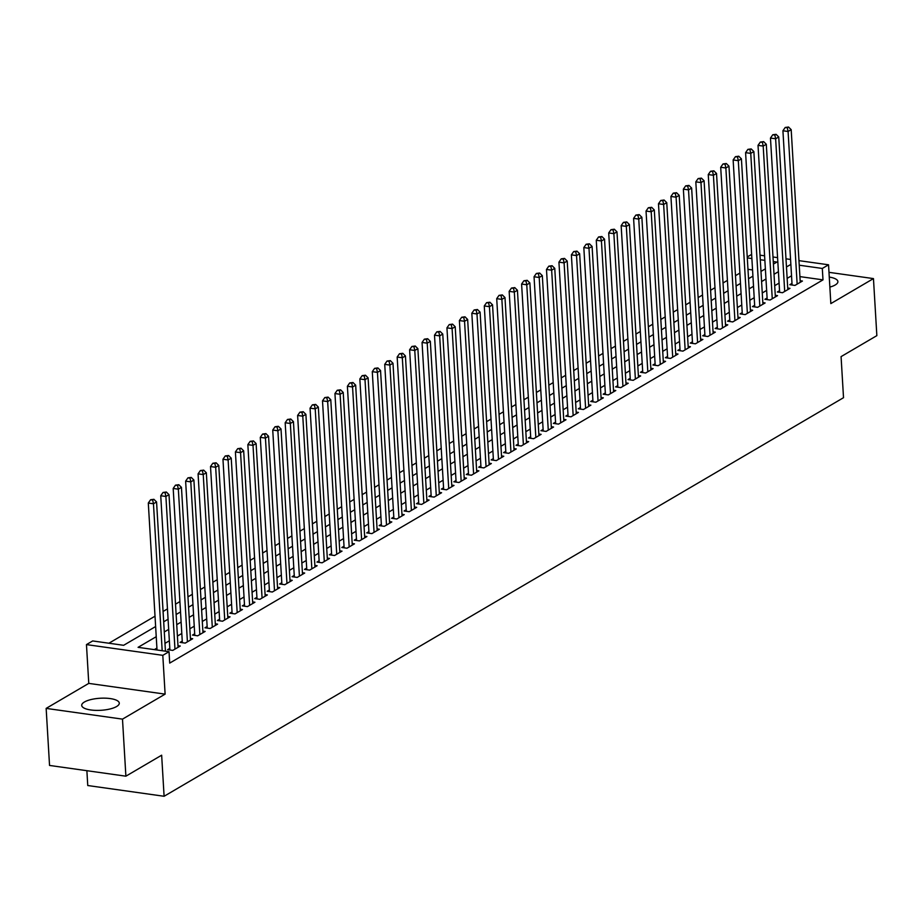 <?xml version="1.0" encoding="UTF-8"?>
<svg xmlns="http://www.w3.org/2000/svg" width="923" height="923" viewBox="0 0 923 923"><rect width="100%" height="100%" fill="white"/><g stroke="black" fill="none" stroke-linecap="round" stroke-linejoin="round"><path stroke-width="1.38" d="M829.858 287.099A18.829 6.034 -3.4 0 0 835.211 284.976A18.829 6.034 -3.4 0 0 837.899 281.596A18.829 6.034 -3.4 0 0 829.269 277.085M84.408 702.011A18.829 6.034 -3.4 0 0 81.709 705.391A18.829 6.034 -3.4 0 0 95.634 710.375A18.829 6.034 -3.4 0 0 116.586 706.533A18.829 6.034 -3.4 0 0 119.286 703.153A18.829 6.034 -3.4 0 0 105.36 698.169A18.829 6.034 -3.4 0 0 84.408 702.011M747.238 256.963L751.634 254.39M86.877 770.693L87.754 785.531L164.098 796.272L843.518 397.698L841.072 356.624L876.85 335.637L873.458 278.596L828.981 272.331M164.098 796.272L161.652 755.199L125.886 776.185L49.542 765.444L46.15 708.391L122.494 719.132L165.113 694.131L162.806 655.342L86.462 644.6L92.681 640.943L123.636 645.304L155.629 626.532M165.113 694.131L88.77 683.389L46.15 708.391M88.77 683.389L86.462 644.6M739.865 273.104L735.481 275.677M727.416 280.396L723.032 282.969M714.979 287.699L710.583 290.272M702.53 295.002L698.146 297.575M690.092 302.294L685.697 304.878M677.644 309.597L673.259 312.17M665.206 316.901L660.81 319.473M652.757 324.192L648.373 326.777M640.32 331.495L635.924 334.068M627.871 338.799L623.486 341.372M615.433 346.102L611.038 348.675M602.984 353.394L598.6 355.966M590.547 360.697L586.151 363.27M578.098 368L573.714 370.573M565.661 375.292L561.265 377.876M553.212 382.595L548.827 385.168M540.774 389.898L536.378 392.471M528.325 397.19L523.941 399.774M515.876 404.493L511.492 407.066M503.439 411.796L499.043 414.369M490.99 419.1L486.606 421.673M478.552 426.391L474.157 428.964M466.103 433.695L461.719 436.267M453.666 440.998L449.27 443.571M441.217 448.29L436.833 450.874M428.78 455.593L424.384 458.166M416.331 462.896L411.946 465.469M403.893 470.188L399.497 472.772M391.444 477.491L387.06 480.064M379.007 484.794L374.611 487.367M366.558 492.097L362.174 494.67M354.12 499.389L349.725 501.962M341.672 506.692L337.287 509.265M329.234 513.996L324.838 516.568M316.785 521.287L312.401 523.872M304.336 528.591L299.952 531.163M291.899 535.894L287.503 538.467M279.45 543.186L275.066 545.77M267.012 550.489L262.617 553.062M254.563 557.792L250.179 560.365M242.126 565.095L237.73 567.668M229.677 572.387L225.293 574.96M217.24 579.69L212.844 582.263M204.791 586.993L200.406 589.566M192.353 594.285L187.957 596.869M179.904 601.588L175.52 604.161M167.467 608.892L163.071 611.464M155.018 616.183L108.914 643.227M125.886 776.185L122.494 719.132M791.992 283.419L789.811 284.699L794.968 285.415L802.433 281.042L800.16 280.719M779.543 290.722L777.362 291.991L782.519 292.718L789.996 288.345L787.723 288.022M767.105 298.014L764.925 299.294L770.082 300.021L777.547 295.637L775.274 295.325M754.656 305.317L752.476 306.598L757.633 307.324L765.109 302.94L762.836 302.617M742.219 312.62L740.038 313.889L745.196 314.616L752.66 310.243L750.387 309.92M729.77 319.912L727.589 321.192L732.747 321.919L740.211 317.535L737.939 317.224M717.321 327.215L715.152 328.496L720.309 329.223L727.774 324.838L725.501 324.515M704.884 334.518L702.703 335.787L707.86 336.514L715.325 332.142L713.052 331.819M692.435 341.81L690.266 343.091L695.423 343.817L702.888 339.433L700.615 339.122M679.997 349.113L677.817 350.394L682.974 351.121L690.439 346.736L688.166 346.413M667.548 356.416L665.379 357.697L670.536 358.412L678.001 354.04L675.728 353.717M655.111 363.72L652.93 364.989L658.087 365.716L665.552 361.343L663.279 361.02M642.662 371.011L640.493 372.292L645.65 373.019L653.115 368.635L650.842 368.323M630.224 378.315L628.044 379.595L633.201 380.322L640.666 375.938L638.393 375.615M617.775 385.618L615.595 386.887L620.764 387.614L628.228 383.241L625.956 382.918M605.338 392.91L603.157 394.19L608.315 394.917L615.779 390.533L613.507 390.221M592.889 400.213L590.708 401.493L595.877 402.22L603.342 397.836L601.069 397.513M580.452 407.516L578.271 408.785L583.428 409.512L590.893 405.139L588.62 404.816M568.003 414.808L565.822 416.088L570.979 416.815L578.456 412.431L576.183 412.12M555.565 422.111L553.385 423.392L558.542 424.119L566.007 419.734L563.734 419.411M543.116 429.414L540.936 430.695L546.093 431.41L553.569 427.037L551.296 426.714M530.679 436.717L528.498 437.987L533.656 438.713L541.12 434.341L538.847 434.018M518.23 444.009L516.049 445.29L521.207 446.017L528.671 441.632L526.398 441.321M505.781 451.312L503.612 452.593L508.769 453.32L516.234 448.936L513.961 448.613M493.344 458.616L491.163 459.885L496.32 460.612L503.785 456.239L501.512 455.916M480.895 465.907L478.725 467.188L483.883 467.915L491.348 463.531L489.075 463.219M468.457 473.211L466.277 474.491L471.434 475.218L478.899 470.834L476.626 470.511M456.008 480.514L453.839 481.783L458.996 482.51L466.461 478.137L464.188 477.814M443.571 487.806L441.39 489.086L446.547 489.813L454.012 485.429L451.739 485.117M431.122 495.109L428.953 496.389L434.11 497.116L441.575 492.732L439.302 492.409M418.684 502.412L416.504 503.693L421.661 504.408L429.126 500.035L426.853 499.712M406.235 509.715L404.055 510.984L409.224 511.711L416.688 507.338L414.415 507.015M393.798 517.007L391.617 518.288L396.775 519.014L404.239 514.63L401.966 514.319M381.349 524.31L379.168 525.591L384.326 526.318L391.802 521.933L389.529 521.61M368.912 531.613L366.731 532.883L371.888 533.609L379.353 529.237L377.08 528.914M356.463 538.905L354.282 540.186L359.439 540.913L366.916 536.528L364.643 536.217M344.025 546.208L341.845 547.489L347.002 548.216L354.467 543.832L352.194 543.509M331.576 553.512L329.396 554.781L334.553 555.508L342.018 551.135L339.756 550.812M319.127 560.803L316.958 562.084L322.115 562.811L329.58 558.427L327.307 558.115M306.69 568.106L304.509 569.387L309.666 570.114L317.131 565.73L314.858 565.407M294.241 575.41L292.072 576.69L297.229 577.406L304.694 573.033L302.421 572.71M281.803 582.713L279.623 583.982L284.78 584.709L292.245 580.336L289.972 580.013M269.354 590.005L267.185 591.285L272.343 592.012L279.807 587.628L277.535 587.316M256.917 597.308L254.736 598.589L259.894 599.315L267.358 594.931L265.086 594.608M244.468 604.611L242.299 605.88L247.456 606.607L254.921 602.234L252.648 601.911M232.031 611.903L229.85 613.184L235.007 613.91L242.472 609.526L240.199 609.215M219.582 619.206L217.413 620.487L222.57 621.214L230.035 616.829L227.762 616.506M207.144 626.509L204.964 627.778L210.121 628.505L217.586 624.133L215.313 623.81M194.695 633.801L192.515 635.082L197.684 635.809L205.148 631.424L202.875 631.113M182.258 641.104L180.077 642.385L185.235 643.112L192.699 638.728L190.426 638.404M169.809 648.408L167.628 649.688L172.786 650.403L180.262 646.031L177.989 645.708M752.557 269.954L747.976 269.308M156.241 636.685L138.081 647.335L169.024 651.684L169.705 663.095L822.993 279.865L799.918 276.612M791.53 275.804L787.146 278.377M779.093 283.107L774.697 285.68M766.644 290.399L762.26 292.983M754.206 297.702L749.811 300.275M741.757 305.005L737.373 307.578M729.32 312.297L724.924 314.881M716.871 319.6L712.487 322.173M704.434 326.904L700.038 329.476M691.985 334.207L687.6 336.78M679.547 341.498L675.151 344.071M667.098 348.802L662.714 351.375M654.661 356.105L650.265 358.678M642.212 363.397L637.828 365.981M629.774 370.7L625.379 373.273M617.325 378.003L612.941 380.576M604.877 385.295L600.492 387.879M592.439 392.598L588.043 395.171M579.99 399.901L575.606 402.474M567.553 407.205L563.157 409.777M555.104 414.496L550.719 417.069M542.666 421.799L538.271 424.372M530.217 429.103L525.833 431.676M517.78 436.394L513.384 438.979M505.331 443.698L500.947 446.271M492.894 451.001L488.498 453.574M480.445 458.293L476.06 460.877M468.007 465.596L463.611 468.169M455.558 472.899L451.174 475.472M443.121 480.202L438.725 482.775M430.672 487.494L426.288 490.067M418.234 494.797L413.839 497.37M405.785 502.1L401.401 504.673M393.336 509.392L388.952 511.977M380.899 516.695L376.503 519.268M368.45 523.999L364.066 526.572M356.013 531.29L351.617 533.875M343.564 538.594L339.179 541.166M331.126 545.897L326.73 548.47M318.677 553.2L314.293 555.773M306.24 560.492L301.844 563.065M293.791 567.795L289.407 570.368M281.353 575.098L276.958 577.671M268.905 582.39L264.52 584.974M256.467 589.693L252.071 592.266M244.018 596.996L239.634 599.569M231.581 604.288L227.185 606.873M219.132 611.591L214.747 614.164M206.694 618.895L202.299 621.467M194.245 626.198L189.861 628.771M181.796 633.49L177.412 636.062M169.359 640.793L164.963 643.366M156.91 648.096L154.314 649.619M798.972 260.644L828.542 264.797L830.838 303.598L873.458 278.596M828.542 264.797L822.312 268.455L799.237 265.201M822.993 279.865L822.312 268.455M169.024 651.684L162.806 655.342M760.01 255.163L764.59 255.809M773.001 256.986L777.581 257.632M785.981 258.809L790.561 259.455M773.416 264.116L776.924 262.063L773.266 261.555M764.867 260.367L760.287 259.721M751.876 258.544L747.295 257.898M163.683 621.802L168.078 619.229M176.131 614.51L180.516 611.937M188.569 607.207L192.965 604.634M201.018 599.904L205.402 597.331M213.467 592.612L217.851 590.028M225.904 585.309L230.3 582.736M238.353 578.006L242.737 575.433M250.791 570.714L255.186 568.13M263.24 563.411L267.624 560.838M275.677 556.108L280.073 553.535M288.126 548.804L292.51 546.231M300.563 541.513L304.959 538.94M313.012 534.209L317.397 531.636M325.45 526.906L329.846 524.333M337.899 519.614L342.283 517.03M350.336 512.311L354.732 509.738M362.785 505.008L367.169 502.435M375.223 497.716L379.618 495.132M387.672 490.413L392.056 487.84M400.121 483.11L404.505 480.537M412.558 475.806L416.954 473.234M425.007 468.515L429.391 465.942M437.444 461.212L441.84 458.639M449.893 453.908L454.278 451.335M462.331 446.617L466.726 444.032M474.78 439.313L479.164 436.741M487.217 432.01L491.613 429.437M499.666 424.718L504.05 422.134M512.103 417.415L516.499 414.842M524.552 410.112L528.937 407.539M536.99 402.809L541.386 400.236M549.439 395.517L553.823 392.944M561.876 388.214L566.272 385.641M574.325 380.911L578.709 378.338M586.763 373.619L591.158 371.034M599.212 366.316L603.596 363.743M611.661 359.012L616.045 356.44M624.098 351.721L628.494 349.136M636.547 344.417L640.931 341.845M648.984 337.114L653.38 334.541M661.433 329.811L665.818 327.238M673.871 322.519L678.267 319.946M686.32 315.216L690.704 312.643M698.757 307.913L703.153 305.34M711.206 300.621L715.59 298.037M723.644 293.318L728.039 290.745M736.093 286.015L740.477 283.442M748.53 278.723L752.926 276.139M760.979 271.42L765.363 268.847M790.861 264.393L786.465 266.966M778.412 271.697L774.028 274.269M765.975 278.988L761.579 281.573M753.526 286.292L749.141 288.864M741.088 293.595L736.692 296.168M728.639 300.898L724.255 303.471M716.202 308.19L711.806 310.763M703.753 315.493L699.357 318.066M691.304 322.796L686.92 325.369M678.866 330.088L674.471 332.672M666.418 337.391L662.033 339.964M653.98 344.694L649.584 347.267M641.531 351.986L637.147 354.57M629.094 359.289L624.698 361.862M616.645 366.593L612.261 369.165M604.207 373.896L599.812 376.469M591.758 381.187L587.374 383.76M579.321 388.491L574.925 391.064M566.872 395.794L562.488 398.367M554.435 403.086L550.039 405.67M541.986 410.389L537.601 412.962M529.548 417.692L525.152 420.265M517.099 424.984L512.715 427.568M504.65 432.287L500.266 434.86M492.213 439.59L487.817 442.163M479.764 446.894L475.38 449.466M467.326 454.185L462.931 456.758M454.877 461.488L450.493 464.061M442.44 468.792L438.044 471.365M429.991 476.083L425.607 478.668M417.554 483.387L413.158 485.959M405.105 490.69L400.72 493.263M392.667 497.982L388.271 500.566M380.218 505.285L375.834 507.858M367.781 512.588L363.385 515.161M355.332 519.891L350.948 522.464M342.894 527.183L338.499 529.756M330.446 534.486L326.061 537.059M318.008 541.789L313.612 544.362M305.559 549.081L301.175 551.666M293.11 556.384L288.726 558.957M280.673 563.688L276.277 566.261M268.224 570.979L263.84 573.564M255.786 578.283L251.391 580.855M243.337 585.586L238.953 588.159M230.9 592.889L226.504 595.462M218.451 600.181L214.067 602.754M206.014 607.484L201.618 610.057M193.565 614.787L189.18 617.36M181.127 622.079L176.731 624.663M168.678 629.382L164.294 631.955M162.183 650.727L153.46 503.773L156.564 501.95L165.436 651.188M157.025 650L148.303 503.047L153.46 503.773L152.664 500.047L153.91 499.308L150.599 499.747L152.664 500.047M150.599 499.747L148.303 503.047M156.564 501.95L153.91 499.308M174.966 649.134L165.898 496.47L169.013 494.647L178.081 647.311M169.901 650L160.74 495.743L165.898 496.47L165.113 492.744L166.348 492.017L163.048 492.455L165.113 492.744M163.048 492.455L160.74 495.743M169.013 494.647L166.348 492.017M187.415 641.831L178.347 489.178L181.45 487.344L190.519 640.008M182.35 642.708L173.189 488.452L178.347 489.178L177.551 485.44L178.797 484.713L175.485 485.152L177.551 485.44M175.485 485.152L173.189 488.452M181.45 487.344L178.797 484.713M199.853 634.528L190.784 481.875L193.899 480.052L202.968 632.705M194.788 635.405L185.627 481.148L190.784 481.875L190 478.149L191.246 477.41L187.934 477.849L190 478.149M187.934 477.849L185.627 481.148M193.899 480.052L191.246 477.41M212.302 627.236L203.233 474.572L206.337 472.749L215.405 625.402M207.237 628.101L198.076 473.845L203.233 474.572L202.437 470.845L203.683 470.119L200.372 470.557L202.437 470.845M200.372 470.557L198.076 473.845M206.337 472.749L203.683 470.119M224.739 619.933L215.67 467.28L218.786 465.446L227.854 618.11M219.674 620.81L210.513 466.553L215.67 467.28L214.886 463.542L216.132 462.815L212.821 463.254L214.886 463.542M212.821 463.254L210.513 466.553M218.786 465.446L216.132 462.815M237.188 612.63L228.119 459.977L231.223 458.154L240.303 610.807M232.123 613.507L222.962 459.25L228.119 459.977L227.323 456.239L228.569 455.512L225.258 455.95L227.323 456.239M225.258 455.95L222.962 459.25M231.223 458.154L228.569 455.512M249.625 605.338L240.557 452.674L243.672 450.851L252.74 603.504M244.572 606.203L235.4 451.947L240.557 452.674L239.772 448.947L241.018 448.209L237.707 448.659L239.772 448.947M237.707 448.659L235.4 451.947M243.672 450.851L241.018 448.209M262.074 598.035L253.006 445.371L256.109 443.548L265.189 596.212M257.009 598.9L247.849 444.655L253.006 445.371L252.21 441.644L253.456 440.917L250.145 441.356L252.21 441.644M250.145 441.356L247.849 444.655M256.109 443.548L253.456 440.917M274.512 590.732L265.443 438.079L268.558 436.256L277.627 588.909M269.458 591.608L260.286 437.352L265.443 438.079L264.659 434.341L265.905 433.614L262.594 434.052L264.659 434.341M262.594 434.052L260.286 437.352M268.558 436.256L265.905 433.614M286.961 583.428L277.892 430.776L281.007 428.953L290.076 581.605M281.896 584.305L272.735 430.049L277.892 430.776L277.096 427.049L278.342 426.311L275.042 426.749L277.096 427.049M275.042 426.749L272.735 430.049M281.007 428.953L278.342 426.311M299.41 576.137L290.33 423.472L293.445 421.649L302.513 574.314M294.345 577.002L285.172 422.746L290.33 423.472L289.545 419.746L290.791 419.019L287.48 419.457L289.545 419.746M287.48 419.457L285.172 422.746M293.445 421.649L290.791 419.019M311.847 568.833L302.779 416.181L305.894 414.346L314.962 567.01M306.782 569.71L297.621 415.454L302.779 416.181L301.983 412.443L303.229 411.716L299.929 412.154L301.983 412.443M299.929 412.154L297.621 415.454M305.894 414.346L303.229 411.716M324.296 561.53L315.216 408.877L318.331 407.055L327.4 559.707M319.231 562.407L310.059 408.151L315.216 408.877L314.431 405.151L315.678 404.412L312.366 404.851L314.431 405.151M312.366 404.851L310.059 408.151M318.331 407.055L315.678 404.412M336.733 554.238L327.665 401.574L330.78 399.751L339.849 552.404M331.669 555.104L322.508 400.847L327.665 401.574L326.88 397.848L328.115 397.121L324.815 397.559L326.88 397.848M324.815 397.559L322.508 400.847M330.78 399.751L328.115 397.121M349.182 546.935L340.114 394.283L343.218 392.448L352.286 545.112M344.117 547.812L334.945 393.556L340.114 394.283L339.318 390.544L340.564 389.818L337.253 390.256L339.318 390.544M337.253 390.256L334.945 393.556M343.218 392.448L340.564 389.818M361.62 539.632L352.551 386.979L355.667 385.156L364.735 537.809M356.555 540.509L347.394 386.252L352.551 386.979L351.767 383.241L353.001 382.514L349.702 382.953L351.767 383.241M349.702 382.953L347.394 386.252M355.667 385.156L353.001 382.514M374.069 532.34L365 379.676L368.104 377.853L377.172 530.506M369.004 533.206L359.843 378.949L365 379.676L364.204 375.949L365.45 375.211L362.139 375.661L364.204 375.949M362.139 375.661L359.843 378.949M368.104 377.853L365.45 375.211M386.506 525.037L377.438 372.373L380.553 370.55L389.621 523.214M381.441 525.902L372.281 371.657L377.438 372.373L376.653 368.646L377.888 367.919L374.588 368.358L376.653 368.646M374.588 368.358L372.281 371.657M380.553 370.55L377.888 367.919M398.955 517.734L389.887 365.081L392.99 363.258L402.059 515.911M393.89 518.611L384.729 364.354L389.887 365.081L389.091 361.343L390.337 360.616L387.025 361.055L389.091 361.343M387.025 361.055L384.729 364.354M392.99 363.258L390.337 360.616M411.393 510.431L402.324 357.778L405.439 355.955L414.508 508.608M406.328 511.307L397.167 357.051L402.324 357.778L401.54 354.051L402.786 353.313L399.474 353.751L401.54 354.051M399.474 353.751L397.167 357.051M405.439 355.955L402.786 353.313M423.842 503.139L414.773 350.475L417.877 348.652L426.945 501.316M418.777 504.004L409.616 349.748L414.773 350.475L413.977 346.748L415.223 346.021L411.912 346.46L413.977 346.748M411.912 346.46L409.616 349.748M417.877 348.652L415.223 346.021M436.279 495.836L427.211 343.183L430.326 341.348L439.394 494.013M431.214 496.712L422.053 342.456L427.211 343.183L426.426 339.445L427.672 338.718L424.361 339.156L426.426 339.445M424.361 339.156L422.053 342.456M430.326 341.348L427.672 338.718M448.728 488.532L439.66 335.88L442.763 334.057L451.843 486.709M443.663 489.409L434.502 335.153L439.66 335.88L438.863 332.153L440.109 331.415L436.798 331.853L438.863 332.153M436.798 331.853L434.502 335.153M442.763 334.057L440.109 331.415M461.165 481.241L452.097 328.576L455.212 326.754L464.281 479.406M456.112 482.106L446.94 327.85L452.097 328.576L451.312 324.85L452.558 324.123L449.247 324.561L451.312 324.85M449.247 324.561L446.94 327.85M455.212 326.754L452.558 324.123M473.614 473.937L464.546 321.285L467.649 319.45L476.73 472.115M468.549 474.814L459.389 320.558L464.546 321.285L463.75 317.547L464.996 316.82L461.696 317.258L463.75 317.547M461.696 317.258L459.389 320.558M467.649 319.45L464.996 316.82M486.052 466.634L476.983 313.982L480.098 312.159L489.167 464.811M480.998 467.511L471.826 313.255L476.983 313.982L476.199 310.243L477.445 309.517L474.134 309.955L476.199 310.243M474.134 309.955L471.826 313.255M480.098 312.159L477.445 309.517M498.501 459.342L489.432 306.678L492.547 304.855L501.616 457.508M493.436 460.208L484.275 305.951L489.432 306.678L488.636 302.952L489.882 302.213L486.583 302.663L488.636 302.952M486.583 302.663L484.275 305.951M492.547 304.855L489.882 302.213M510.95 452.039L501.87 299.375L504.985 297.552L514.053 450.216M505.885 452.905L496.712 298.66L501.87 299.375L501.085 295.648L502.331 294.922L499.02 295.36L501.085 295.648M499.02 295.36L496.712 298.66M504.985 297.552L502.331 294.922M523.387 444.736L514.319 292.083L517.434 290.26L526.502 442.913M518.322 445.613L509.161 291.356L514.319 292.083L513.523 288.345L514.769 287.618L511.469 288.057L513.523 288.345M511.469 288.057L509.161 291.356M517.434 290.26L514.769 287.618M535.836 437.433L526.768 284.78L529.871 282.957L538.94 435.61M530.771 438.31L521.599 284.053L526.768 284.78L525.972 281.053L527.218 280.315L523.906 280.754L525.972 281.053M523.906 280.754L521.599 284.053M529.871 282.957L527.218 280.315M548.274 430.141L539.205 277.477L542.32 275.654L551.389 428.318M543.209 431.006L534.048 276.75L539.205 277.477L538.421 273.75L539.655 273.023L536.355 273.462L538.421 273.75M536.355 273.462L534.048 276.75M542.32 275.654L539.655 273.023M560.723 422.838L551.654 270.185L554.758 268.351L563.826 421.015M555.658 423.715L546.485 269.458L551.654 270.185L550.858 266.447L552.104 265.72L548.793 266.159L550.858 266.447M548.793 266.159L546.485 269.458M554.758 268.351L552.104 265.72M573.16 415.535L564.091 262.882L567.207 261.059L576.275 413.712M568.095 416.411L558.934 262.155L564.091 262.882L563.307 259.155L564.541 258.417L561.242 258.855L563.307 259.155M561.242 258.855L558.934 262.155M567.207 261.059L564.541 258.417M585.609 408.243L576.54 255.579L579.644 253.756L588.712 406.408M580.544 409.108L571.383 254.852L576.54 255.579L575.744 251.852L576.99 251.125L573.679 251.564L575.744 251.852M573.679 251.564L571.383 254.852M579.644 253.756L576.99 251.125M598.046 400.94L588.978 248.287L592.093 246.453L601.161 399.117M592.981 401.817L583.821 247.56L588.978 248.287L588.193 244.549L589.428 243.822L586.128 244.26L588.193 244.549M586.128 244.26L583.821 247.56M592.093 246.453L589.428 243.822M610.495 393.636L601.427 240.984L604.53 239.161L613.599 391.814M605.43 394.513L596.27 240.257L601.427 240.984L600.631 237.246L601.877 236.519L598.565 236.957L600.631 237.246M598.565 236.957L596.27 240.257M604.53 239.161L601.877 236.519M622.933 386.345L613.864 233.681L616.979 231.858L626.048 384.51M617.868 387.21L608.707 232.954L613.864 233.681L613.08 229.954L614.326 229.216L611.014 229.665L613.08 229.954M611.014 229.665L608.707 232.954M616.979 231.858L614.326 229.216M635.382 379.041L626.313 226.377L629.417 224.554L638.485 377.219M630.317 379.907L621.156 225.662L626.313 226.377L625.517 222.651L626.763 221.924L623.452 222.362L625.517 222.651M623.452 222.362L621.156 225.662M629.417 224.554L626.763 221.924M647.819 371.738L638.751 219.086L641.866 217.263L650.934 369.915M642.766 372.615L633.593 218.359L638.751 219.086L637.966 215.347L639.212 214.621L635.901 215.059L637.966 215.347M635.901 215.059L633.593 218.359M641.866 217.263L639.212 214.621M660.268 364.435L651.2 211.782L654.303 209.959L663.383 362.612M655.203 365.312L646.042 211.055L651.2 211.782L650.403 208.056L651.65 207.317L648.338 207.756L650.403 208.056M648.338 207.756L646.042 211.055M654.303 209.959L651.65 207.317M672.705 357.143L663.637 204.479L666.752 202.656L675.821 355.32M667.652 358.009L658.48 203.752L663.637 204.479L662.852 200.752L664.099 200.026L660.787 200.464L662.852 200.752M660.787 200.464L658.48 203.752M666.752 202.656L664.099 200.026M685.154 349.84L676.086 197.187L679.201 195.353L688.27 348.017M680.089 350.717L670.929 196.461L676.086 197.187L675.29 193.449L676.536 192.722L673.236 193.161L675.29 193.449M673.236 193.161L670.929 196.461M679.201 195.353L676.536 192.722M697.592 342.537L688.523 189.884L691.639 188.061L700.707 340.714M692.538 343.414L683.366 189.157L688.523 189.884L687.739 186.158L688.985 185.419L685.674 185.858L687.739 186.158M685.674 185.858L683.366 189.157M691.639 188.061L688.985 185.419M710.041 335.245L700.972 182.581L704.087 180.758L713.156 333.411M704.976 336.11L695.815 181.854L700.972 182.581L700.176 178.854L701.422 178.127L698.123 178.566L700.176 178.854M698.123 178.566L695.815 181.854M704.087 180.758L701.422 178.127M722.49 327.942L713.41 175.289L716.525 173.455L725.593 326.119M717.425 328.819L708.253 174.562L713.41 175.289L712.625 171.551L713.871 170.824L710.56 171.263L712.625 171.551M710.56 171.263L708.253 174.562M716.525 173.455L713.871 170.824M734.927 320.639L725.859 167.986L728.974 166.163L738.042 318.816M729.862 321.516L720.701 167.259L725.859 167.986L725.063 164.248L726.309 163.521L723.009 163.959L725.063 164.248M723.009 163.959L720.701 167.259M728.974 166.163L726.309 163.521M747.376 313.347L738.308 160.683L741.411 158.86L750.48 311.512M742.311 314.212L733.139 159.956L738.308 160.683L737.512 156.956L738.758 156.218L735.446 156.668L737.512 156.956M735.446 156.668L733.139 159.956M741.411 158.86L738.758 156.218M759.814 306.044L750.745 153.38L753.86 151.557L762.929 304.221M754.749 306.909L745.588 152.664L750.745 153.38L749.961 149.653L751.195 148.926L747.895 149.364L749.961 149.653M747.895 149.364L745.588 152.664M753.86 151.557L751.195 148.926M772.263 298.74L763.194 146.088L766.298 144.265L775.366 296.918M767.198 299.617L758.025 145.361L763.194 146.088L762.398 142.35L763.644 141.623L760.333 142.061L762.398 142.35M760.333 142.061L758.025 145.361M766.298 144.265L763.644 141.623M784.7 291.437L775.632 138.785L778.747 136.962L787.815 289.614M779.635 292.314L770.474 138.058L775.632 138.785L774.847 135.058L776.081 134.32L772.782 134.758L774.847 135.058M772.782 134.758L770.474 138.058M778.747 136.962L776.081 134.32M797.149 284.146L788.08 131.481L791.184 129.658L800.253 282.323M792.084 285.011L782.923 130.754L788.08 131.481L787.284 127.755L788.53 127.028L785.219 127.466L787.284 127.755M785.219 127.466L782.923 130.754M791.184 129.658L788.53 127.028"/></g></svg>
